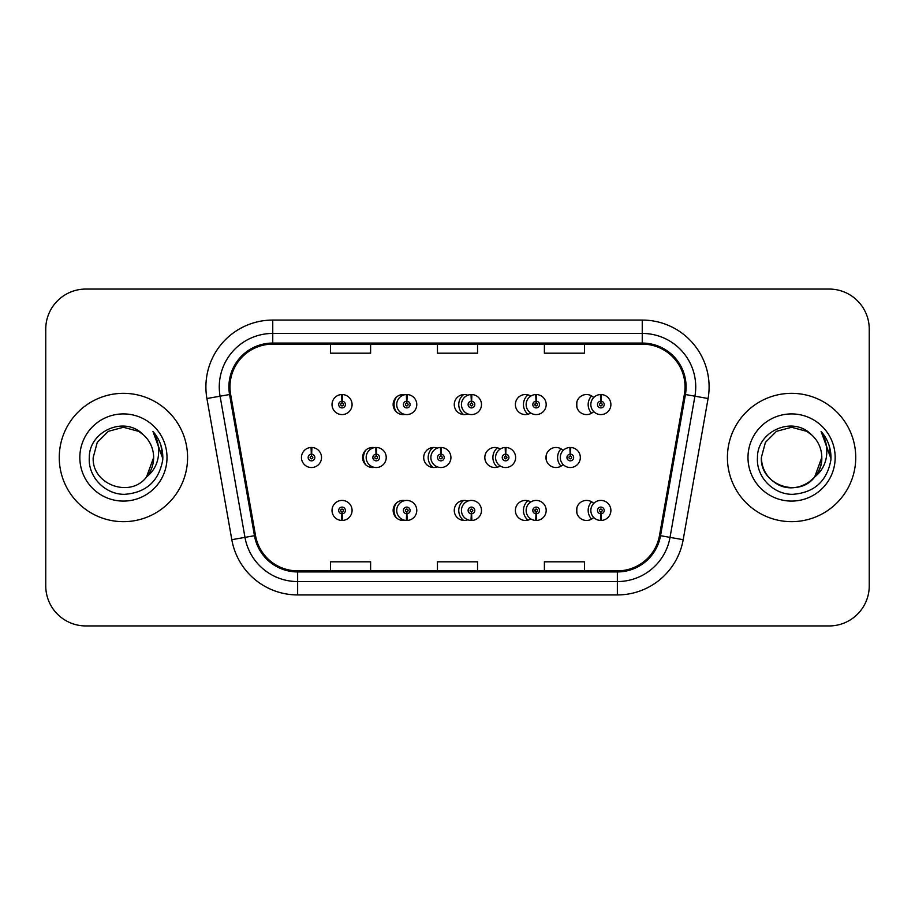 <?xml version="1.0" encoding="UTF-8"?>
<svg xmlns="http://www.w3.org/2000/svg" width="915" height="915" viewBox="0 0 915 915"><rect width="100%" height="100%" fill="white"/><g stroke="black" fill="none" stroke-linecap="round" stroke-linejoin="round"><path stroke-width="1.37" d="M404.956 500.574A10.031 10.031 0 0 0 393.141 510.444A10.031 10.031 0 0 0 404.956 520.303M406.34 519.949A10.031 10.031 0 0 0 407.152 519.64M467.874 501.077A10.031 10.031 0 0 0 454.263 510.444A10.031 10.031 0 0 0 467.874 519.8M471.134 517.764A10.031 10.031 0 0 0 471.751 517.135M530.792 501.98A10.031 10.031 0 0 0 515.385 510.444A10.031 10.031 0 0 0 530.792 518.908M535.378 511.519A10.031 10.031 0 0 0 535.378 509.358M593.698 503.422A10.031 10.031 0 0 0 576.507 510.444A10.031 10.031 0 0 0 593.698 517.455M341.901 513.784L341.615 520.452A10.031 10.031 0 0 0 342.485 520.452L342.199 513.784A3.34 3.34 0 0 0 345.39 510.444A3.34 3.34 0 0 0 342.05 507.093A3.34 3.34 0 0 0 338.71 510.444A3.34 3.34 0 0 0 341.901 513.784L341.993 511.771A1.338 1.338 0 0 1 340.712 510.444A1.338 1.338 0 0 1 342.05 509.106A1.338 1.338 0 0 1 343.388 510.444A1.338 1.338 0 0 1 342.107 511.771L342.199 513.784M374.407 447.629A10.031 10.031 0 0 0 362.58 457.5A10.031 10.031 0 0 0 374.407 467.371M437.313 448.133A10.031 10.031 0 0 0 423.702 457.5A10.031 10.031 0 0 0 437.313 466.867M500.231 449.036A10.031 10.031 0 0 0 484.824 457.5A10.031 10.031 0 0 0 500.231 465.964M504.817 458.587A10.031 10.031 0 0 0 504.817 456.413M563.137 450.489A10.031 10.031 0 0 0 545.946 457.5A10.031 10.031 0 0 0 563.137 464.511M404.956 394.697A10.031 10.031 0 0 0 393.141 404.556A10.031 10.031 0 0 0 404.956 414.426M467.874 395.2A10.031 10.031 0 0 0 454.263 404.556A10.031 10.031 0 0 0 467.874 413.923M530.792 396.092A10.031 10.031 0 0 0 515.385 404.556A10.031 10.031 0 0 0 530.792 413.02M535.378 405.642A10.031 10.031 0 0 0 535.378 403.481M593.698 397.545A10.031 10.031 0 0 0 576.507 404.556A10.031 10.031 0 0 0 593.698 411.578M376.591 448.304A10.031 10.031 0 0 0 375.779 447.984M441.19 450.798A10.031 10.031 0 0 0 440.572 450.18M311.638 454.16L311.924 447.481A10.031 10.031 0 0 0 311.054 447.481L311.34 454.16A3.34 3.34 0 0 0 308.149 457.5A3.34 3.34 0 0 0 311.489 460.84A3.34 3.34 0 0 0 314.829 457.5A3.34 3.34 0 0 0 311.638 454.16L311.546 456.162A1.338 1.338 0 0 1 312.827 457.5A1.338 1.338 0 0 1 311.489 458.838A1.338 1.338 0 0 1 310.151 457.5A1.338 1.338 0 0 1 311.432 456.162L311.34 454.16M407.152 395.36A10.031 10.031 0 0 0 406.34 395.051M471.751 397.865A10.031 10.031 0 0 0 471.134 397.236M342.199 401.216L342.485 394.548A10.031 10.031 0 0 0 341.615 394.548L341.901 401.216A3.34 3.34 0 0 0 338.71 404.556A3.34 3.34 0 0 0 342.05 407.907A3.34 3.34 0 0 0 345.39 404.556A3.34 3.34 0 0 0 342.199 401.216L342.107 403.229A1.338 1.338 0 0 1 343.388 404.556A1.338 1.338 0 0 1 342.05 405.894A1.338 1.338 0 0 1 340.712 404.556A1.338 1.338 0 0 1 341.993 403.229L341.901 401.216M59.258 457.5A64.164 64.164 0 0 0 123.422 521.664A64.164 64.164 0 0 0 187.586 457.5A64.164 64.164 0 0 0 123.422 393.336A64.164 64.164 0 0 0 59.258 457.5A64.164 64.164 0 0 0 123.422 521.664A64.164 64.164 0 0 0 187.586 457.5A64.164 64.164 0 0 0 123.422 393.336A64.164 64.164 0 0 0 59.258 457.5M727.414 457.5A64.164 64.164 0 0 0 791.578 521.664A64.164 64.164 0 0 0 855.742 457.5A64.164 64.164 0 0 0 791.578 393.336A64.164 64.164 0 0 0 727.414 457.5A64.164 64.164 0 0 0 791.578 521.664A64.164 64.164 0 0 0 855.742 457.5A64.164 64.164 0 0 0 791.578 393.336A64.164 64.164 0 0 0 727.414 457.5M229.962 386.919A42.776 42.776 0 0 1 272.75 344.132L642.25 344.132A42.776 42.776 0 0 1 684.386 394.342L659.486 535.515A42.776 42.776 0 0 1 617.362 570.869L297.638 570.869A42.776 42.776 0 0 1 255.514 535.515L230.614 394.342A42.776 42.776 0 0 1 229.962 386.919M228.899 386.919A43.851 43.851 0 0 0 229.562 394.525L254.462 535.698A43.851 43.851 0 0 0 297.638 571.932L617.362 571.932A43.851 43.851 0 0 0 660.538 535.698L685.438 394.525A43.851 43.851 0 0 0 642.25 343.068L272.75 343.068A43.851 43.851 0 0 0 228.899 386.919M206.916 398.517A66.841 66.841 0 0 1 272.75 320.067L642.25 320.067A66.841 66.841 0 0 1 708.084 398.517L683.185 539.69A66.841 66.841 0 0 1 617.362 594.933L297.638 594.933A66.841 66.841 0 0 1 231.815 539.69L206.916 398.517L220.08 396.195A53.47 53.47 0 0 1 272.75 333.437L642.25 333.437A53.47 53.47 0 0 1 694.92 396.195L670.02 537.368A53.47 53.47 0 0 1 617.362 581.563L297.638 581.563A53.47 53.47 0 0 1 244.98 537.368L220.08 396.195A53.47 53.47 0 0 1 219.268 386.919M869.25 329.16A40.1 40.1 0 0 0 829.15 289.06L85.85 289.06A40.1 40.1 0 0 0 45.75 329.16L45.75 585.84A40.1 40.1 0 0 0 85.85 625.94L829.15 625.94A40.1 40.1 0 0 0 869.25 585.84L869.25 329.16L869.25 585.84M437.45 344.132L437.45 353.19L477.55 353.19L477.55 344.132M330.498 344.132L330.498 353.19L370.609 353.19L370.609 344.132M544.391 344.132L544.391 353.19L584.502 353.19L584.502 344.132M477.55 570.869L477.55 561.81L437.45 561.81L437.45 570.869M370.609 570.869L370.609 561.81L330.498 561.81L330.498 570.869M584.502 570.869L584.502 561.81L544.391 561.81L544.391 570.869M45.75 329.16L45.75 585.84M829.15 289.06L85.85 289.06M85.85 625.94L829.15 625.94M352.081 404.556A10.031 10.031 0 0 0 342.485 394.548A10.031 10.031 0 0 1 352.081 404.556A10.031 10.031 0 0 1 342.05 414.587A10.031 10.031 0 0 1 332.019 404.556A10.031 10.031 0 0 1 341.615 394.548M321.52 457.5A10.031 10.031 0 0 0 311.924 447.481A10.031 10.031 0 0 1 321.52 457.5A10.031 10.031 0 0 1 311.489 467.531A10.031 10.031 0 0 1 301.458 457.5A10.031 10.031 0 0 1 311.054 447.481M332.019 510.444A10.031 10.031 0 0 0 341.615 520.452A10.031 10.031 0 0 1 332.019 510.444A10.031 10.031 0 0 1 342.05 500.413A10.031 10.031 0 0 1 352.081 510.444A10.031 10.031 0 0 1 342.485 520.452M143.22 434.671C124.669 415.227 88.972 431.24 89.304 457.5C87.886 476.932 105.134 494.477 124.394 494.34C146.091 492.773 158.878 481.244 162.767 459.765L162.836 457.5C162.721 447.584 159.416 438.88 152.942 431.388C157.872 439.475 159.61 448.178 158.146 457.5C156.739 465.426 152.885 471.9 146.583 476.921C130.536 498.595 91.626 484.733 93.204 457.5L97.253 442.391L108.313 431.331L123.422 427.282L138.531 431.331L143.22 434.671A30.218 30.218 0 0 1 153.64 457.5L146.583 476.921A30.218 30.218 0 0 0 153.64 457.5L146.503 477.012M79.834 457.5A43.588 43.588 0 0 0 123.422 501.088A43.588 43.588 0 0 0 167.01 457.5A43.588 43.588 0 0 0 123.422 413.912A43.588 43.588 0 0 0 79.834 457.5M152.942 431.388L162.813 458.644L160.983 445.559L162.813 458.644L160.983 445.559L162.813 458.644L153.228 431.72M160.983 445.559L162.836 457.5M814.659 477.012L821.796 457.5C822.825 479.849 795.307 495.736 776.469 483.669C766.804 477.619 761.772 468.892 761.36 457.5L765.409 442.391L776.469 431.331L791.578 427.282L806.687 431.331L811.376 434.671C792.825 415.227 757.128 431.24 757.46 457.5C756.042 476.932 773.289 494.477 792.55 494.34C814.247 492.773 827.034 481.244 830.923 459.765L830.992 457.5C830.877 447.584 827.583 438.88 821.098 431.388C826.028 439.475 827.766 448.178 826.302 457.5C824.895 465.426 821.041 471.9 814.739 476.921A30.218 30.218 0 0 0 821.796 457.5L814.739 476.921C798.692 498.595 759.782 484.733 761.36 457.5M821.796 457.5A30.218 30.218 0 0 0 811.376 434.671M747.99 457.5A43.588 43.588 0 0 0 791.578 501.088A43.588 43.588 0 0 0 835.166 457.5A43.588 43.588 0 0 0 791.578 413.912A43.588 43.588 0 0 0 747.99 457.5M821.098 431.388L830.969 458.644L829.139 445.559L830.969 458.644L829.139 445.559L830.969 458.644L821.384 431.72M829.139 445.559L830.992 457.5M406.901 401.216L407.186 394.548A10.031 10.031 0 0 1 416.782 404.556A10.031 10.031 0 0 1 406.752 414.587A10.031 10.031 0 0 1 396.721 404.556A10.031 10.031 0 0 1 406.317 394.548L406.603 401.216A3.34 3.34 0 0 0 403.412 404.556A3.34 3.34 0 0 0 406.752 407.907A3.34 3.34 0 0 0 410.092 404.556A3.34 3.34 0 0 0 406.901 401.216L406.809 403.229A1.338 1.338 0 0 1 408.09 404.556A1.338 1.338 0 0 1 406.752 405.894A1.338 1.338 0 0 1 405.414 404.556A1.338 1.338 0 0 1 406.695 403.229L406.603 401.216M471.602 401.216L471.888 394.548A10.031 10.031 0 0 1 481.484 404.556A10.031 10.031 0 0 1 471.454 414.587A10.031 10.031 0 0 1 461.435 404.556A10.031 10.031 0 0 1 471.019 394.548L471.317 401.216A3.34 3.34 0 0 0 468.114 404.556A3.34 3.34 0 0 0 471.454 407.907A3.34 3.34 0 0 0 474.794 404.556A3.34 3.34 0 0 0 471.602 401.216L471.511 403.229A1.338 1.338 0 0 1 472.792 404.556A1.338 1.338 0 0 1 471.454 405.894A1.338 1.338 0 0 1 470.116 404.556A1.338 1.338 0 0 1 471.397 403.229L471.317 401.216M536.304 401.216L536.602 394.548A10.031 10.031 0 0 1 546.186 404.556A10.031 10.031 0 0 1 536.156 414.587A10.031 10.031 0 0 1 526.136 404.556A10.031 10.031 0 0 1 535.721 394.548L536.018 401.216A3.34 3.34 0 0 0 532.816 404.556A3.34 3.34 0 0 0 536.156 407.907A3.34 3.34 0 0 0 539.507 404.556A3.34 3.34 0 0 0 536.304 401.216L536.224 403.229A1.338 1.338 0 0 1 537.494 404.556A1.338 1.338 0 0 1 536.156 405.894A1.338 1.338 0 0 1 534.829 404.556A1.338 1.338 0 0 1 536.099 403.229L536.018 401.216M601.006 401.216L601.304 394.548A10.031 10.031 0 0 1 610.888 404.556A10.031 10.031 0 0 1 600.869 414.587A10.031 10.031 0 0 1 590.838 404.556A10.031 10.031 0 0 1 600.423 394.548L600.72 401.216A3.34 3.34 0 0 0 597.518 404.556A3.34 3.34 0 0 0 600.869 407.907A3.34 3.34 0 0 0 604.209 404.556A3.34 3.34 0 0 0 601.006 401.216L600.926 403.229A1.338 1.338 0 0 1 602.196 404.556A1.338 1.338 0 0 1 600.869 405.894A1.338 1.338 0 0 1 599.531 404.556A1.338 1.338 0 0 1 600.8 403.229L600.72 401.216M406.603 513.784L406.317 520.452A10.031 10.031 0 0 1 396.721 510.444A10.031 10.031 0 0 1 406.752 500.413A10.031 10.031 0 0 1 416.782 510.444A10.031 10.031 0 0 1 407.186 520.452L406.901 513.784A3.34 3.34 0 0 0 410.092 510.444A3.34 3.34 0 0 0 406.752 507.093A3.34 3.34 0 0 0 403.412 510.444A3.34 3.34 0 0 0 406.603 513.784L406.695 511.771A1.338 1.338 0 0 1 405.414 510.444A1.338 1.338 0 0 1 406.752 509.106A1.338 1.338 0 0 1 408.09 510.444A1.338 1.338 0 0 1 406.809 511.771L406.901 513.784M471.317 513.784L471.019 520.452A10.031 10.031 0 0 1 461.435 510.444A10.031 10.031 0 0 1 471.454 500.413A10.031 10.031 0 0 1 481.484 510.444A10.031 10.031 0 0 1 471.888 520.452L471.602 513.784A3.34 3.34 0 0 0 474.794 510.444A3.34 3.34 0 0 0 471.454 507.093A3.34 3.34 0 0 0 468.114 510.444A3.34 3.34 0 0 0 471.317 513.784L471.397 511.771A1.338 1.338 0 0 1 470.116 510.444A1.338 1.338 0 0 1 471.454 509.106A1.338 1.338 0 0 1 472.792 510.444A1.338 1.338 0 0 1 471.511 511.771L471.602 513.784M536.018 513.784L535.721 520.452A10.031 10.031 0 0 1 526.136 510.444A10.031 10.031 0 0 1 536.156 500.413A10.031 10.031 0 0 1 546.186 510.444A10.031 10.031 0 0 1 536.602 520.452L536.304 513.784A3.34 3.34 0 0 0 539.507 510.444A3.34 3.34 0 0 0 536.156 507.093A3.34 3.34 0 0 0 532.816 510.444A3.34 3.34 0 0 0 536.018 513.784L536.099 511.771A1.338 1.338 0 0 1 534.829 510.444A1.338 1.338 0 0 1 536.156 509.106A1.338 1.338 0 0 1 537.494 510.444A1.338 1.338 0 0 1 536.224 511.771L536.304 513.784M600.72 513.784L600.423 520.452A10.031 10.031 0 0 1 590.838 510.444A10.031 10.031 0 0 1 600.869 500.413A10.031 10.031 0 0 1 610.888 510.444A10.031 10.031 0 0 1 601.304 520.452L601.006 513.784A3.34 3.34 0 0 0 604.209 510.444A3.34 3.34 0 0 0 600.869 507.093A3.34 3.34 0 0 0 597.518 510.444A3.34 3.34 0 0 0 600.72 513.784L600.8 511.771A1.338 1.338 0 0 1 599.531 510.444A1.338 1.338 0 0 1 600.869 509.106A1.338 1.338 0 0 1 602.196 510.444A1.338 1.338 0 0 1 600.926 511.771L601.006 513.784M376.34 454.16L376.625 447.481A10.031 10.031 0 0 1 386.222 457.5A10.031 10.031 0 0 1 376.191 467.531A10.031 10.031 0 0 1 366.172 457.5A10.031 10.031 0 0 1 375.756 447.481L376.042 454.16A3.34 3.34 0 0 0 372.851 457.5A3.34 3.34 0 0 0 376.191 460.84A3.34 3.34 0 0 0 379.531 457.5A3.34 3.34 0 0 0 376.34 454.16L376.248 456.162A1.338 1.338 0 0 1 377.529 457.5A1.338 1.338 0 0 1 376.191 458.838A1.338 1.338 0 0 1 374.853 457.5A1.338 1.338 0 0 1 376.134 456.162L376.042 454.16M441.041 454.16L441.339 447.481A10.031 10.031 0 0 1 450.923 457.5A10.031 10.031 0 0 1 440.893 467.531A10.031 10.031 0 0 1 430.874 457.5A10.031 10.031 0 0 1 440.458 447.481L440.756 454.16A3.34 3.34 0 0 0 437.553 457.5A3.34 3.34 0 0 0 440.893 460.84A3.34 3.34 0 0 0 444.244 457.5A3.34 3.34 0 0 0 441.041 454.16L440.95 456.162A1.338 1.338 0 0 1 442.231 457.5A1.338 1.338 0 0 1 440.893 458.838A1.338 1.338 0 0 1 439.555 457.5A1.338 1.338 0 0 1 440.836 456.162L440.756 454.16M505.743 454.16L506.041 447.481A10.031 10.031 0 0 1 515.625 457.5A10.031 10.031 0 0 1 505.595 467.531A10.031 10.031 0 0 1 495.575 457.5A10.031 10.031 0 0 1 505.16 447.481L505.457 454.16A3.34 3.34 0 0 0 502.255 457.5A3.34 3.34 0 0 0 505.595 460.84A3.34 3.34 0 0 0 508.946 457.5A3.34 3.34 0 0 0 505.743 454.16L505.663 456.162A1.338 1.338 0 0 1 506.933 457.5A1.338 1.338 0 0 1 505.595 458.838A1.338 1.338 0 0 1 504.268 457.5A1.338 1.338 0 0 1 505.538 456.162L505.457 454.16M570.445 454.16L570.743 447.481A10.031 10.031 0 0 1 580.327 457.5A10.031 10.031 0 0 1 570.308 467.531A10.031 10.031 0 0 1 560.277 457.5A10.031 10.031 0 0 1 569.862 447.481L570.159 454.16A3.34 3.34 0 0 0 566.957 457.5A3.34 3.34 0 0 0 570.308 460.84A3.34 3.34 0 0 0 573.648 457.5A3.34 3.34 0 0 0 570.445 454.16L570.365 456.162A1.338 1.338 0 0 1 571.635 457.5A1.338 1.338 0 0 1 570.308 458.838A1.338 1.338 0 0 1 568.97 457.5A1.338 1.338 0 0 1 570.239 456.162L570.159 454.16M642.25 320.067L642.25 343.068M220.08 396.195L229.562 394.525M297.638 594.933L297.638 571.932M617.362 571.932L617.362 594.933M660.538 535.698L683.185 539.69M231.815 539.69L254.462 535.698M685.438 394.525L708.084 398.517M272.75 320.067L272.75 343.068M396.481 412.025A12.696 12.696 0 0 1 396.481 397.087M407.186 394.548A10.031 10.031 0 0 1 416.782 404.556M463.631 414.564A12.696 12.696 0 0 1 463.631 394.559M471.888 394.548A10.031 10.031 0 0 1 481.484 404.556M527.955 414.255A12.696 12.696 0 0 1 527.955 394.868M536.602 394.548A10.031 10.031 0 0 1 546.186 404.556M591.582 413.225A12.696 12.696 0 0 1 591.582 395.898M576.999 401.445A24.064 24.064 0 0 0 576.999 407.678M601.304 394.548A10.031 10.031 0 0 1 610.888 404.556M396.481 517.913A12.696 12.696 0 0 1 396.481 502.976M406.317 520.452A10.031 10.031 0 0 1 396.721 510.444M463.631 520.441A12.696 12.696 0 0 1 463.631 500.436M471.019 520.452A10.031 10.031 0 0 1 461.435 510.444M527.955 520.132A12.696 12.696 0 0 1 527.955 500.745M535.721 520.452A10.031 10.031 0 0 1 526.136 510.444M591.582 519.102A12.696 12.696 0 0 1 591.582 501.775M576.999 507.322A24.064 24.064 0 0 0 576.999 513.555M600.423 520.452A10.031 10.031 0 0 1 590.838 510.444M365.92 464.969A12.696 12.696 0 0 1 365.92 450.031M376.625 447.481A10.031 10.031 0 0 1 386.222 457.5M433.07 467.508A12.696 12.696 0 0 1 433.07 447.492M441.339 447.481A10.031 10.031 0 0 1 450.923 457.5M497.394 467.199A12.696 12.696 0 0 1 497.394 447.801M506.041 447.481A10.031 10.031 0 0 1 515.625 457.5M561.021 466.17A12.696 12.696 0 0 1 561.021 448.83M546.438 454.378A24.064 24.064 0 0 0 546.438 460.622M570.743 447.481A10.031 10.031 0 0 1 580.327 457.5"/></g></svg>
